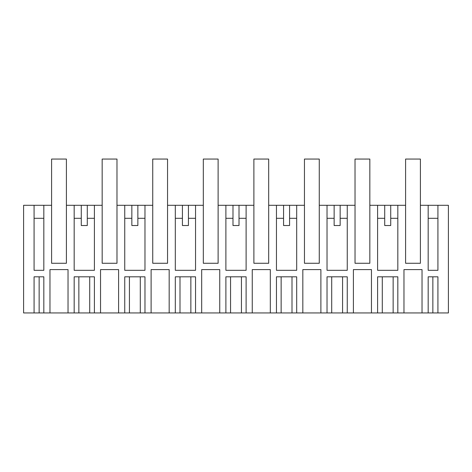 <?xml version="1.0" encoding="UTF-8"?>
<svg xmlns="http://www.w3.org/2000/svg" width="472" height="472" viewBox="0 0 472 472"><rect width="100%" height="100%" fill="white"/><g stroke="black" fill="none" stroke-linecap="round" stroke-linejoin="round"><path stroke-width="0.71" d="M51.601 263.27L51.596 159.058L66.404 159.058L66.404 263.27L51.601 263.27L66.41 263.27L66.41 205.296L74.169 205.296L74.169 270.314L94.4 270.314L94.4 205.296L102.176 205.296L102.176 263.27L116.985 263.27L116.985 205.296L124.744 205.296L124.744 270.314L144.969 270.314L144.969 205.296L152.745 205.296L152.739 159.058L167.548 159.058L167.548 263.27L167.554 205.296L175.313 205.296L175.313 270.314L195.544 270.314L195.544 205.296L203.314 205.296L203.308 159.058L218.117 159.058L218.117 263.27L218.129 205.296L225.887 205.296L225.887 270.314L246.113 270.314L246.113 205.296L253.889 205.296L253.883 159.058L268.692 159.058L268.692 263.27L268.698 205.296L276.456 205.296L276.456 270.314L296.687 270.314L296.687 205.296L304.458 205.296L304.458 263.27L319.267 263.27L319.267 205.296L327.031 205.296L327.031 270.314L347.256 270.314L347.256 205.296L355.032 205.296L355.021 159.058L369.836 159.058L369.836 263.27L369.841 205.296L377.6 205.296L377.6 270.314L397.831 270.314L397.831 205.296L405.59 205.296L405.59 263.27L420.399 263.27L420.399 205.296L428.169 205.296L428.169 270.314L437.922 270.314L437.922 205.296L448.4 205.296L448.4 312.942L437.922 312.942L437.922 276.816L428.169 276.816L428.169 312.942L437.922 312.942M51.601 205.296L23.6 205.296L23.6 312.942L34.078 312.942L34.078 276.816L43.831 276.816L43.831 312.942L49.967 312.942L49.967 269.595L68.033 269.595L68.033 312.942L74.169 312.942L74.169 276.816L94.4 276.816L94.4 312.942L100.542 312.942L100.542 269.595L118.602 269.595L100.542 269.595M151.111 312.942L151.111 269.595L169.171 269.595L169.171 312.942L144.969 312.942L144.969 276.816L124.744 276.816L124.744 312.942L118.602 312.942L118.602 269.595M169.171 312.942L175.313 312.942L175.313 276.816L195.544 276.816L195.544 312.942L201.686 312.942L201.686 269.595L219.745 269.595L201.686 269.595M252.255 312.942L252.255 269.595L270.314 269.595L270.314 312.942L246.113 312.942L246.113 276.816L225.887 276.816L225.887 312.942L219.745 312.942L219.745 269.595M270.314 312.942L276.456 312.942L276.456 276.816L296.687 276.816L296.687 312.942L302.829 312.942L302.829 269.595L320.889 269.595L302.829 269.595M353.398 312.942L353.398 269.595L371.458 269.595L371.458 312.942L347.256 312.942L347.256 276.816L327.031 276.816L327.031 312.942L320.889 312.942L320.889 269.595M371.458 312.942L377.6 312.942L377.6 276.816L397.831 276.816L397.831 312.942L403.967 312.942L403.967 269.595L422.033 269.595L403.967 269.595M428.169 312.942L422.033 312.942L422.033 269.595M355.032 263.27L369.841 263.27L355.032 263.27L355.032 205.296M253.889 263.27L268.698 263.27L253.889 263.27L253.889 205.296M203.314 263.27L218.129 263.27L203.314 263.27L203.314 205.296M152.745 263.27L167.554 263.27L152.745 263.27L152.745 205.296M43.831 205.296L43.831 270.314L34.078 270.314L34.078 205.296M94.4 205.296L74.169 205.296M144.969 205.296L124.744 205.296M195.544 205.296L175.313 205.296M246.113 205.296L225.887 205.296M296.687 205.296L276.456 205.296M347.256 205.296L327.031 205.296M397.831 205.296L377.6 205.296M437.922 205.296L428.169 205.296M74.169 312.942L94.4 312.942M422.033 312.942L403.967 312.942M397.831 312.942L393.147 312.942L393.147 276.816M377.6 312.942L393.147 312.942M347.256 312.942L327.031 312.942M320.889 312.942L302.829 312.942M296.687 312.942L276.456 312.942M246.113 312.942L225.887 312.942M219.745 312.942L201.686 312.942M195.544 312.942L175.313 312.942M144.969 312.942L124.744 312.942M118.602 312.942L100.542 312.942M68.033 312.942L49.967 312.942M43.831 312.942L39.146 312.942L39.146 276.816M34.078 312.942L39.146 312.942M68.033 269.595L49.967 269.595M81.278 205.296L81.278 225.522L87.29 225.522L87.29 205.296M34.078 218.3L43.831 218.3M87.29 218.3L94.4 218.3M74.169 218.3L81.278 218.3M384.709 205.296L384.709 225.522L390.722 225.522L390.722 205.296M377.6 218.3L384.709 218.3M390.722 218.3L397.831 218.3M428.169 218.3L437.922 218.3M131.847 205.296L131.847 225.522L137.865 225.522L137.865 205.296M137.865 218.3L144.969 218.3M124.744 218.3L131.847 218.3M169.171 269.595L151.111 269.595M182.422 205.296L182.422 225.522L188.434 225.522L188.434 205.296M188.434 218.3L195.544 218.3M175.313 218.3L182.422 218.3M232.991 205.296L232.991 225.522L239.009 225.522L239.009 205.296M239.009 218.3L246.113 218.3M225.887 218.3L232.991 218.3M270.314 269.595L252.255 269.595M283.566 205.296L283.566 225.522L289.578 225.522L289.578 205.296M289.578 218.3L296.687 218.3M276.456 218.3L283.566 218.3M334.135 205.296L334.135 225.522L340.153 225.522L340.153 205.296M340.153 218.3L347.256 218.3M327.031 218.3L334.135 218.3M371.458 269.595L353.398 269.595M102.164 205.296L102.164 159.058L116.979 159.058L116.979 263.27L102.176 263.27M304.452 205.296L304.452 159.058L319.261 159.058L319.261 263.27L304.458 263.27M420.399 263.27L405.596 263.27L405.596 159.058L420.404 159.058L420.404 205.296M78.853 312.942L78.853 276.816M89.715 276.816L89.715 312.942M432.853 312.942L432.853 276.816M382.285 312.942L382.285 276.816M129.428 276.816L129.428 312.942M140.29 276.816L140.29 312.942M179.997 276.816L179.997 312.942M190.859 276.816L190.859 312.942M230.566 276.816L230.566 312.942M241.434 276.816L241.434 312.942M281.141 276.816L281.141 312.942M292.003 276.816L292.003 312.942M331.71 276.816L331.71 312.942M342.572 276.816L342.572 312.942"/></g></svg>
